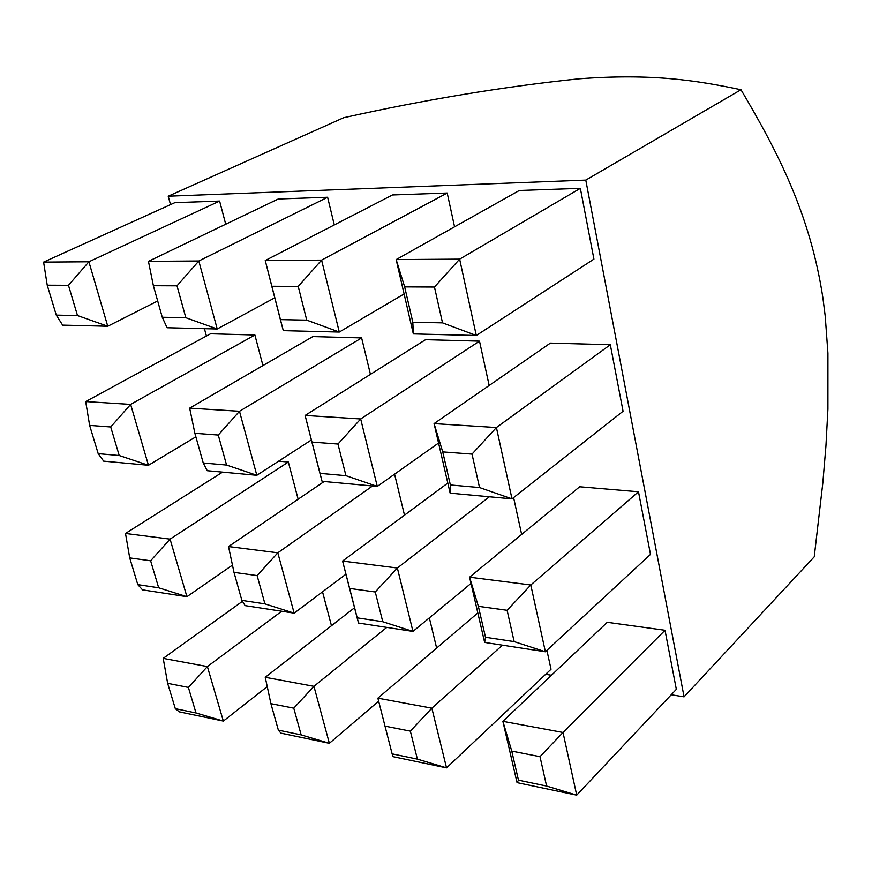 <?xml version="1.0" encoding="UTF-8"?>
<svg xmlns="http://www.w3.org/2000/svg" width="872" height="872" viewBox="0 0 872 872"><rect width="100%" height="100%" fill="white"/><g stroke="black" fill="none" stroke-linecap="round" stroke-linejoin="round"><path stroke-width="1.31" d="M518.469 780.178L517.052 782.642L576.708 795.144L546.602 786.053L518.469 780.178L546.602 786.053L540.008 756.667L511.755 751.097L518.469 780.178L511.755 751.097L540.008 756.667L563.018 732.469L502.882 721.329L511.755 751.097L502.882 721.329L607.261 622.303L502.882 721.329L563.018 732.469L665.02 630.271L607.261 622.303L665.02 630.271L563.018 732.469L576.708 795.144L517.052 782.642L502.882 721.329L517.052 782.642L518.469 780.178M56.277 315.119L62.621 325.125L107.757 326.248L77.488 315.544L56.277 315.119L47.23 285.199L43.6 262.101L174.858 202.653L219.613 201.072L225.717 224.235L219.613 201.072L174.858 202.653L43.6 262.101L88.889 261.774L219.613 201.072L88.889 261.774L107.757 326.248L62.621 325.125L56.277 315.119L77.488 315.544L68.463 285.297L47.23 285.199L56.277 315.119M676.334 689.338L576.708 795.144L676.334 689.338L665.02 630.271L676.334 689.338M343.677 117.731C424.697 99.713 502.882 86.764 578.234 78.883C651.428 73.303 695.998 80.268 740.982 89.729C777.617 151.684 810.186 214.065 822.928 298.071C810.186 214.065 777.617 151.684 740.982 89.729L585.788 180.112L168.22 196.211L170.52 204.626L168.22 196.211L343.677 117.731L168.22 196.211L585.788 180.112L684.062 696.837L585.788 180.112L740.982 89.729C695.998 80.268 651.428 73.303 578.234 78.883C502.882 86.764 424.697 99.713 343.677 117.731M204.419 328.679L206.424 336.036L204.419 328.679M545.665 674.296L551.464 675.244L545.665 674.296M671.244 694.744L684.062 696.837L814.241 556.837L822.83 482.903L825.926 446.072L827.909 409.164L827.92 353.236L825.228 316.22L822.928 298.071L825.228 316.22L827.92 353.236L827.909 409.164L825.926 446.072L822.83 482.903L814.241 556.837L684.062 696.837L671.244 694.744M254.886 335.001L262.941 365.586L254.886 335.001L210.566 333.78L254.886 335.001L130.637 404.412L254.886 335.001M288.338 462.018L298.137 499.209L288.338 462.018L278.615 461.19L288.338 462.018L170.073 539.125L288.338 462.018M322.531 591.826L331.458 625.736L322.531 591.826M327.61 197.257L334.303 224.932L327.61 197.257L278.233 199.001L327.61 197.257L198.816 260.99L327.61 197.257M361.629 337.922L370.437 374.361L361.629 337.922L312.863 336.581L361.629 337.922L239.495 411.29L361.629 337.922M394.58 474.172L404.499 515.167L394.58 474.172M429.34 617.877L436.643 648.081L429.34 617.877M447.205 193.039L454.563 226.818L447.205 193.039L392.455 194.968L447.205 193.039L321.594 260.118L447.205 193.039M479.502 341.148L489.159 385.468L479.502 341.148L425.58 339.677L479.502 341.148L360.681 418.963L479.502 341.148M513.608 497.596L521.641 534.427L513.608 497.596M546.908 650.349L551.028 669.238L446.54 767.861L392.923 756.624L392.138 753.855L417.394 759.12L410.341 731.128L385.01 726.136L392.138 753.855L385.01 726.136L410.341 731.128L417.394 759.12L446.54 767.861L551.028 669.238L546.908 650.349M580.36 188.341L593.919 259.126L476.308 335.491L413.339 333.911L396.161 259.584L519.298 190.488L580.36 188.341L519.298 190.488L396.161 259.584L459.631 259.137L580.36 188.341L459.631 259.137L476.308 335.491L593.919 259.126L580.36 188.341M610.324 344.734L623.066 411.257L511.995 498.871L450.148 493.16L434.071 423.607L550.385 343.099L610.324 344.734L550.385 343.099L434.071 423.607L496.408 427.542L610.324 344.734L496.408 427.542L511.995 498.871L623.066 411.257L610.324 344.734M638.489 491.775L650.49 554.407L545.382 651.766L484.647 642.435L469.572 577.199L579.651 486.772L638.489 491.775L579.651 486.772L469.572 577.199L530.797 584.981L638.489 491.775L530.797 584.981L545.382 651.766L650.49 554.407L638.489 491.775M478.357 606.312L485.508 637.279L514.153 641.618L507.112 610.302L478.357 606.312L507.112 610.302L514.153 641.618L545.382 651.766L530.797 584.981L507.112 610.302L530.797 584.981L469.572 577.199L478.357 606.312L469.572 577.199L484.647 642.435L485.508 637.279L478.357 606.312M563.018 732.469L540.008 756.667L546.602 786.053L576.708 795.144L563.018 732.469M485.508 637.279L484.647 642.435L545.382 651.766L514.153 641.618L485.508 637.279M442.736 451.903L450.366 484.963L479.535 487.557L472.014 454.105L442.736 451.903L472.014 454.105L479.535 487.557L511.995 498.871L496.408 427.542L472.014 454.105L496.408 427.542L434.071 423.607L442.736 451.903L434.071 423.607L450.148 493.16L450.366 484.963L442.736 451.903M450.366 484.963L450.148 493.16L511.995 498.871L479.535 487.557L450.366 484.963M404.673 286.899L412.827 322.259L442.518 322.858L434.474 287.041L404.673 286.899L434.474 287.041L442.518 322.858L476.308 335.491L459.631 259.137L434.474 287.041L459.631 259.137L396.161 259.584L404.673 286.899L396.161 259.584L413.339 333.911L412.827 322.259L404.673 286.899M412.827 322.259L413.339 333.911L476.308 335.491L442.518 322.858L412.827 322.259M377.881 698.167L477.834 612.962L377.881 698.167L431.847 708.162L502.479 645.171L431.847 708.162L446.54 767.861L431.847 708.162L410.341 731.128L431.847 708.162L377.881 698.167L385.01 726.136L377.881 698.167M392.138 753.855L392.923 756.624L446.54 767.861L417.394 759.12L392.138 753.855M349.563 588.426L357.128 617.845L382.764 621.725L375.265 591.99L349.563 588.426L375.265 591.99L382.764 621.725L412.968 631.415L358.545 623.055L342.587 561.056L447.805 483.055L342.587 561.056L397.36 568.021L489.377 496.778L397.36 568.021L412.968 631.415L471.011 583.433L412.968 631.415L397.36 568.021L375.265 591.99L397.36 568.021L342.587 561.056L349.563 588.426M357.128 617.845L358.545 623.055L412.968 631.415L382.764 621.725L357.128 617.845M311.893 442.082L319.948 473.365L345.944 475.676L337.976 444.033L311.893 442.082L337.976 444.033L345.944 475.676L377.282 486.423L322.073 481.322L305.113 415.443L425.58 339.677L305.113 415.443L360.681 418.963L377.282 486.423L438.562 443.031L377.282 486.423L360.681 418.963L337.976 444.033L360.681 418.963L305.113 415.443L311.893 442.082M319.948 473.365L322.073 481.322L377.282 486.423L345.944 475.676L319.948 473.365M271.792 286.267L280.37 319.61L306.737 320.133L298.235 286.398L271.792 286.267L298.235 286.398L306.737 320.133L339.295 332.058L283.291 330.652L265.241 260.521L392.455 194.968L265.241 260.521L321.594 260.118L339.295 332.058L404.096 293.951L339.295 332.058L321.594 260.118L298.235 286.398L321.594 260.118L265.241 260.521L271.792 286.267M280.37 319.61L283.291 330.652L339.295 332.058L306.737 320.133L280.37 319.61M270.909 703.66L278.353 730.137L301.156 734.889L293.766 708.162L270.909 703.66L293.766 708.162L301.156 734.889L329.365 743.304L280.926 733.145L278.353 730.137L270.909 703.66L265.241 677.293L354.533 607.762L265.241 677.293L313.942 686.318L386.765 627.393L313.942 686.318L329.365 743.304L378.644 701.175L329.365 743.304L313.942 686.318L293.766 708.162L313.942 686.318L265.241 677.293L270.909 703.66M278.353 730.137L280.926 733.145L329.365 743.304L301.156 734.889L278.353 730.137M233.99 572.37L241.871 600.383L264.935 603.882L257.12 575.585L233.99 572.37L257.12 575.585L264.935 603.882L294.137 613.158L245.119 605.626L241.871 600.383L233.99 572.37L228.529 546.559L324.144 481.518L228.529 546.559L277.808 552.815L372.54 485.987L277.808 552.815L294.137 613.158L345.944 574.223L294.137 613.158L277.808 552.815L257.12 575.585L277.808 552.815L228.529 546.559L233.99 572.37M241.871 600.383L245.119 605.626L294.137 613.158L264.935 603.882L241.871 600.383M194.881 433.297L203.241 462.988L226.567 465.059L218.273 435.052L194.881 433.297L218.273 435.052L226.567 465.059L256.826 475.295L207.231 470.717L203.241 462.988L194.881 433.297L189.66 408.14L312.863 336.581L189.66 408.14L239.495 411.29L256.826 475.295L311.358 439.978L256.826 475.295L239.495 411.29L218.273 435.052L239.495 411.29L189.66 408.14L194.881 433.297M203.241 462.988L207.231 470.717L256.826 475.295L226.567 465.059L203.241 462.988M153.385 285.711L162.257 317.245L185.834 317.713L177.016 285.82L153.385 285.711L177.016 285.82L185.834 317.713L217.215 328.995L167.086 327.741L162.257 317.245L153.385 285.711L148.447 261.349L278.233 199.001L148.447 261.349L198.816 260.99L217.215 328.995L274.756 297.799L217.215 328.995L198.816 260.99L177.016 285.82L198.816 260.99L148.447 261.349L153.385 285.711M162.257 317.245L167.086 327.741L217.215 328.995L185.834 317.713L162.257 317.245M167.653 683.321L175.316 708.653L196.004 712.969L188.385 687.409L167.653 683.321L188.385 687.409L196.004 712.969L223.341 721.079L179.349 711.857L175.316 708.653L167.653 683.321L163.206 658.382L242.449 601.32L163.206 658.382L207.383 666.568L281.689 611.25L207.383 666.568L223.341 721.079L267.235 686.602L223.341 721.079L207.383 666.568L188.385 687.409L207.383 666.568L163.206 658.382L167.653 683.321M175.316 708.653L179.349 711.857L223.341 721.079L196.004 712.969L175.316 708.653M129.71 557.895L137.798 584.632L158.671 587.793L150.627 560.794L129.71 557.895L150.627 560.794L158.671 587.793L186.924 596.688L142.528 589.864L137.798 584.632L129.71 557.895L125.503 533.457L222.556 472.134L125.503 533.457L170.073 539.125L186.924 596.688L232.453 565.121L186.924 596.688L170.073 539.125L150.627 560.794L170.073 539.125L125.503 533.457L129.71 557.895M137.798 584.632L142.528 589.864L186.924 596.688L158.671 587.793L137.798 584.632M89.631 425.394L98.187 453.647L119.224 455.522L110.711 426.975L89.631 425.394L110.711 426.975L119.224 455.522L148.458 465.277L103.67 461.146L98.187 453.647L89.631 425.394L85.696 401.567L210.566 333.78L85.696 401.567L130.637 404.412L148.458 465.277L195.873 436.818L148.458 465.277L130.637 404.412L110.711 426.975L130.637 404.412L85.696 401.567L89.631 425.394M98.187 453.647L103.67 461.146L148.458 465.277L119.224 455.522L98.187 453.647M157.679 300.971L107.757 326.248L157.679 300.971M88.889 261.774L68.463 285.297L77.488 315.544L107.757 326.248L88.889 261.774L43.6 262.101L47.23 285.199L68.463 285.297L88.889 261.774"/></g></svg>
